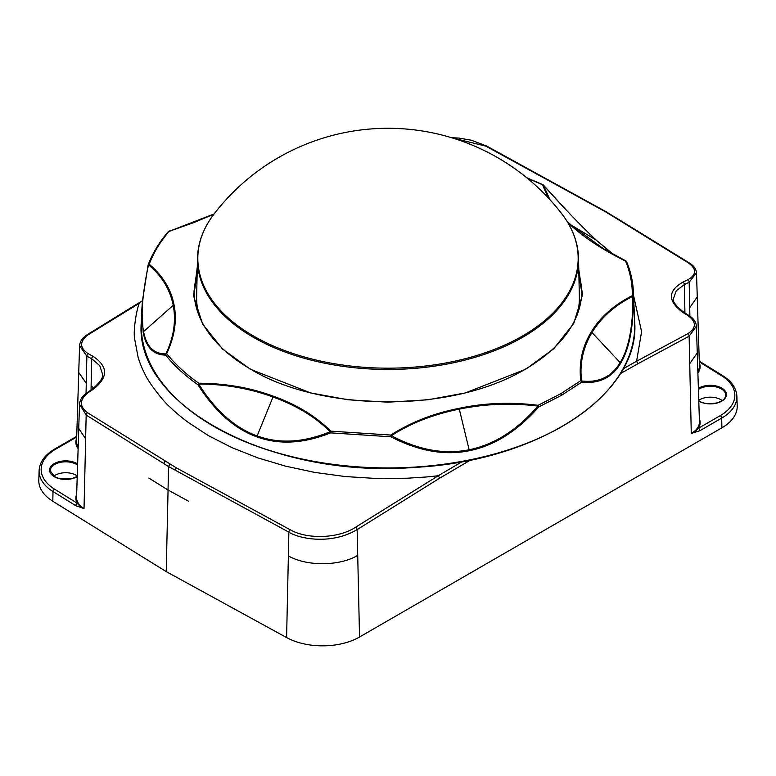 <?xml version="1.0" encoding="UTF-8"?>
<svg xmlns="http://www.w3.org/2000/svg" width="776" height="776" viewBox="0 0 776 776"><rect width="100%" height="100%" fill="white"/><g stroke="black" fill="none" stroke-linecap="round" stroke-linejoin="round"><path stroke-width="1.16" d="M699.351 418.739A28.586 16.509 180 0 1 698.41 428.245L720.225 415.645A2.056 1.183 -120 0 1 721.68 418.118A51.963 30.002 180 0 0 736.89 396.352L737.2 405.906A52.273 30.177 180 0 1 721.903 427.799L721.68 418.118L699.865 430.719L691.28 433.435C695.257 431.252 697.634 429.516 698.41 428.245A2.056 1.183 60 0 1 699.865 430.719M470.625 459.993L439.701 478.161L357.144 529.601C330.334 545.421 298.576 538.476 288.866 532.171L288.342 555.897C306.879 566.519 339.675 566.267 357.717 555.373L359.54 637.009L721.903 427.799M359.54 637.009A52.273 30.177 180 0 1 286.596 637.562L288.371 555.917M76.688 437.043L55.775 449.12A49.907 28.819 0 0 0 54.524 489.123L77.27 503.236C77.959 504.526 80.219 506.301 84.031 508.571L75.767 505.671L53.02 491.567L52.797 501.248L166.229 571.611L286.596 637.562M52.797 501.248A52.273 30.177 180 0 1 38.8 480.131L39.11 470.576A51.963 30.002 180 0 0 53.02 491.567A2.056 1.232 -58.2 0 1 54.524 489.123M698.759 400.329A14.948 8.623 180 0 1 720.894 399.698A14.948 8.623 180 0 1 722.233 400.581M53.767 476.144A14.948 8.623 180 0 1 76.242 475.251A14.948 8.623 180 0 1 77.251 475.892M623.118 368.833L636.553 361.218M687.769 333.738C696.547 327.947 696.557 321.856 687.798 315.444L682.948 312.485A2.056 1.154 121.4 0 1 683.898 312.427L688.748 315.386C693.521 318.335 696.072 321.933 696.412 326.182L689.127 336.221A2.056 1.232 -117.8 0 0 687.769 333.738L636.592 361.238L641.597 331.682L633.555 295.569M176.521 467.957L290.166 529.746A2.056 1.154 -61.3 0 0 288.866 532.171L175.386 470.266A2.056 1.164 -61.5 0 1 176.521 467.957L87.513 412.696C79.21 406.314 79.414 399.659 88.134 392.714L92.994 389.455C108.388 377.582 108.407 366.544 93.052 356.339L88.202 353.701C79.443 347.745 79.453 341.421 88.231 334.728L139.37 303.232C136.566 308.964 132.977 331.488 134.684 339.093L138.05 356.999C140.116 364.39 143.861 372.17 145.19 374.536C147.353 380.327 162.737 401.221 170.4 407.41C174.406 411.435 180.284 416.392 188.025 422.28L208.676 435.782L232.072 447.694L257.816 457.869L285.519 466.153L314.765 472.419L345.145 476.542L376.156 478.472L407.351 478.22L426.645 476.959L438.256 475.756L462.205 461.623M166.229 571.611L168.062 490.005L148.866 478.094M76.659 494.293A28.586 16.509 180 0 0 77.27 503.236A2.056 1.232 121.8 0 0 75.767 505.671M699.292 361.354A2.056 1.232 -58.2 0 1 699.816 361.461L722.553 375.574A2.056 1.232 121.8 0 0 721.476 375.642L699.312 361.888M188.422 501.15L168.033 489.986L168.557 466.56L86.175 415.044L79.521 404.218M611.711 215.136L689.408 262.986C693.773 265.702 696.13 268.971 696.489 272.793L689.166 282.27L684.316 284.598L676.206 290.806L673.5 298.624M682.948 312.485C667.593 301.146 667.612 291.01 683.006 282.076L687.866 279.748C696.586 274.665 696.79 269.078 688.487 262.977L606.26 212.226L485.834 146.121L452.641 138.021M92.994 389.455A2.056 1.086 -123.8 0 0 91.995 389.358C100.056 382.481 103.567 377.398 102.5 374.119L99.764 365.632L91.723 358.784L86.864 356.145L79.588 345.756C79.928 341.392 82.479 337.686 87.242 334.65A2.056 1.135 -122 0 1 88.231 334.728M175.386 470.266L168.557 466.56L169.74 464.281M290.166 529.746C307.393 539.708 338.899 538.447 355.641 527.185L438.256 475.746L439.701 478.161M607.443 213.157L606.26 212.226L607.007 212.255M139.408 303.251L137.963 304.066M697.265 353.584L699.448 421.746A27.907 16.112 0 0 1 691.28 433.435L689.127 336.221L637.94 363.711L636.572 361.257M561.756 213.759A219.356 219.356 0 0 0 214.244 213.759A190.178 109.794 0 0 0 280.311 348.88A190.178 109.794 0 0 0 522.471 336.018A190.178 109.794 0 0 0 561.756 213.759C572.523 227.785 578.11 242.568 578.527 258.107L579.352 296.694A191.362 110.483 180 0 1 576.975 315.463M199.083 315.667A191.362 110.483 180 0 1 196.648 296.694L197.473 258.107A190.537 110.008 180 0 0 388 369.463A190.537 110.008 180 0 0 578.527 258.107M620.548 363.43C611.944 377.737 598.985 383.984 581.67 382.151L561.562 395.294L538.796 406.905C517.291 431.146 494.157 445.744 469.373 450.71C444.629 455.755 418.458 451.108 390.852 436.791L391.434 435.724C418.487 450.07 444.425 454.746 469.238 449.74C494.079 444.716 516.991 430.176 537.981 406.12C511.869 402.773 485.669 403.772 459.382 409.117C433.202 414.374 410.553 423.24 391.434 435.724A1.368 0.669 56.8 0 0 390.842 435.055C410.814 422.241 433.561 413.336 459.101 408.341C484.447 402.909 510.773 401.9 538.088 405.305L538.796 406.905A1.368 0.689 65.8 0 0 538.088 405.305L560.738 393.762L580.758 380.667C578.76 362.925 582.242 346.726 591.205 332.07C600.129 317.171 613.816 305.036 632.285 295.656A1.368 0.902 63.6 0 1 632.867 296.335C614.951 305.24 601.332 317.306 592.001 332.555C582.97 347.59 579.497 363.721 581.583 380.948C598.655 383.024 611.517 376.913 620.169 362.605C628.89 348.249 633.129 326.153 632.867 296.335A1.368 0.514 -0.6 0 1 633.439 296.733C633.565 326.919 629.268 349.151 620.548 363.43A1.368 1.057 31.2 0 0 620.169 362.605L592.001 332.555A1.368 1.057 31.2 0 0 591.205 332.07M566.732 220.859L571 224.953L603.165 248.524L625.931 260.949A1.368 0.543 116.5 0 0 625.524 261.037C603.068 250.008 584.658 237.96 570.292 224.885L567.722 222.469M548.05 197.637L542.531 184.775L527.185 178.102M578.227 265.79L582.504 294.851L573.774 323.417L553.695 348.793L525.672 369.26L465.328 392.928L427.896 399.795L388 402.181L348.104 399.795L310.672 392.928L250.328 369.25L222.596 349.074L202.575 324.058L193.583 295.899L197.279 267.138M143.182 332.38A1.368 1.115 -11 0 1 143.579 331.595C146.48 346.659 153.92 354.089 165.899 353.904C173.737 337.327 176.181 321.128 173.232 305.308C169.954 289.244 161.718 275.752 148.517 264.829C142.231 294.22 140.592 316.472 143.579 331.595L173.232 305.308A1.368 1.115 -11 0 1 174.057 304.929C177.103 320.362 174.639 336.629 166.675 353.73C175.648 364.681 186.356 374.517 198.782 383.237C225.593 383.354 250.483 387.699 273.453 396.255C296.364 404.403 315.502 416.033 330.867 431.155L330.595 432.872C303.659 443.639 279.098 444.978 256.924 436.888C234.672 428.866 215 411.484 197.89 384.721L198.704 384.042C215.359 410.553 234.837 427.848 257.137 435.937C279.379 444.008 303.726 442.601 330.159 431.737C315.502 417.061 296.451 405.479 273.006 396.992C249.397 388.407 224.623 384.091 198.704 384.042L198.782 383.237A1.368 0.863 -54.7 0 0 197.89 384.721C185.018 375.613 174.261 365.729 165.627 355.078C153.532 355.001 146.053 347.435 143.182 332.38L141.882 309.032L142.367 301.486L148.08 265.159A1.368 0.485 12.1 0 1 148.08 265.082A1.368 0.485 12.1 0 1 148.517 264.829A1.368 1.048 -50.4 0 1 149.205 264.238C162.766 275.693 171.05 289.254 174.057 304.929M613.428 254.402L596.269 240.153C582.31 227.242 564.676 208.88 543.355 185.066L549.932 199.684M606.803 250.667L625.776 260.92M168.557 231.413A1.368 1.28 90.1 0 1 168.877 231.229L193.922 222.44L214.089 213.953L169.139 231.345C160.283 241.598 153.638 252.569 149.205 264.238A1.368 1.096 20.5 0 0 148.138 264.888A1.368 1.368 0 0 0 148.071 265.111L142.357 301.486M213.924 214.176L193.767 222.625L169.139 231.345A1.368 0.999 40.7 0 0 168.295 231.607M580.758 380.667A1.368 1.028 -6.4 0 1 581.583 380.948A1.368 1.154 96.9 0 1 581.67 382.151A1.368 0.883 53.4 0 0 580.758 380.667M330.595 432.872A1.368 0.63 -112.3 0 1 330.159 431.737A1.368 0.834 135 0 1 330.867 431.155L390.842 435.055L390.852 436.791L330.595 432.872M631.47 277.09L633.381 291.669C632.935 281.533 630.675 271.513 626.581 261.648A1.368 1.368 0 0 0 625.96 260.959A1.368 1.348 -79.2 0 1 626.465 261.434M543.181 184.94A1.368 0.708 115.2 0 0 542.977 184.736A1.368 0.708 115.2 0 0 542.531 184.775A1.368 1.183 -17.1 0 1 543.355 185.066M165.627 355.078A1.368 1.271 -90.8 0 1 165.899 353.904A1.368 0.98 24.8 0 1 166.675 353.73A1.368 1.018 -39 0 0 165.627 355.078M85.651 438.876L84.031 508.571A27.907 16.112 0 0 1 76.562 497.29L78.745 429.264M720.225 415.645A49.907 28.819 0 0 0 721.476 375.642M699.341 362.78A28.586 16.509 180 0 1 697.886 373.033M698.381 388.388A16.083 9.283 180 0 1 721.302 387.816A16.083 9.283 180 0 1 721.893 401.056A16.083 9.283 180 0 1 698.953 401.173A16.083 9.283 180 0 1 698.788 401.076M78.124 448.615A28.586 16.509 180 0 1 76.649 438.333M77.222 476.619A16.083 9.283 180 0 1 54.301 476.726A16.083 9.283 180 0 1 54.601 463.417A16.083 9.283 180 0 1 77.629 463.951M86.281 383.266L86.049 393.403M91.034 390.008L91.122 386.099M684.878 310.526L684.927 313.058M689.893 316.133L689.709 307.713L697.265 296.946L696.499 272.939M698.778 400.823L699.292 401.134C703.318 403.695 709.264 404.277 717.111 402.87C726.394 399.32 724.765 397.632 725.725 395.362A15.404 8.895 0 0 0 715.685 386.807A15.404 8.895 0 0 0 698.419 389.503M77.6 465.076A15.404 8.895 0 0 0 60.324 462.36A15.404 8.895 0 0 0 50.275 470.916L54.64 476.697L59.218 478.52L72.459 478.423L77.231 476.367M697.837 371.462A27.907 16.112 0 0 0 699.438 365.787L697.255 297.761M689.738 363.682L697.265 352.915L696.412 326.23M79.501 404.422L78.735 428.468L85.622 438.857L86.175 415.044A2.056 1.232 121.8 0 1 87.513 412.696M78.735 373.169L76.552 441.331A27.907 16.112 0 0 0 78.172 447.054M79.588 345.805L78.735 372.499L86.262 383.276L86.864 356.145A2.056 1.222 118.6 0 1 88.202 353.701M93.052 356.339A2.056 1.222 118.5 0 0 91.723 358.784L91.112 386.07L93.964 387.942M682.88 311.787L684.888 310.516L684.316 284.598A2.056 1.28 -115.6 0 0 683.006 282.076M76.562 436.422L54.747 449.013A2.056 1.183 60 0 1 55.775 449.12M355.641 527.185A2.056 1.125 -122.5 0 1 357.144 529.601L357.717 555.373M637.94 363.711L620.247 373.731M689.738 307.723L689.166 282.27A2.056 1.28 -115.5 0 0 687.866 279.748M684.277 313.3L687.662 315.366M599.479 208.482A2.056 1.154 -61 0 1 600.207 208.492L606.997 212.246M611.692 215.117A2.056 1.242 121.5 0 0 610.906 215.078M485.834 146.121A2.056 1.154 -61.3 0 1 486.717 146.063A2.056 1.154 -61.3 0 1 486.727 146.063M689.408 262.986A2.056 1.232 121.8 0 0 688.487 262.977M688.748 315.386A2.056 1.154 121.3 0 0 687.798 315.444M88.134 392.714A2.056 1.077 -123.9 0 0 87.135 392.627C82.44 395.847 79.899 399.708 79.511 404.218M165.094 461.351A2.056 1.222 122.2 0 0 163.862 463.611M568.022 422.891A246.07 142.066 180 0 1 207.978 422.891M141.872 309.023L141.319 321.943A246.758 142.464 0 0 0 290.767 456.395A246.758 142.464 0 0 0 562.484 426.199A246.758 142.464 0 0 0 634.681 321.943L633.381 291.582M633.381 291.669L633.439 296.733A1.368 1.115 1.2 0 0 632.285 295.656C632.488 283.88 630.238 272.337 625.524 261.037A1.368 1.086 -22.6 0 1 626.649 261.949M273.453 396.255A1.368 0.592 109.9 0 0 273.006 396.992L257.137 435.937A1.368 0.592 109.9 0 0 256.924 436.888M459.101 408.341L469.373 450.71M570.292 224.885A1.368 0.951 -47.4 0 1 571 224.953L596.269 240.153A1.368 0.951 -47.4 0 1 596.366 240.22L610.76 252.442M581.981 290.922L578.78 270.096M578.886 274.898A193.932 111.967 180 0 1 581.913 293.173L578.886 274.985M197.114 274.985L194.087 293.183A193.932 111.967 180 0 1 197.114 274.898M198.006 267.769L194.019 291.01C194.223 305.938 199.403 320.304 209.559 334.097C219.482 347.405 233.334 359.191 251.133 369.454C317.908 410.232 448.538 414.976 525.303 369.201L525.672 369.26M525.168 369.512L525.303 369.201C562.028 347.328 580.923 321.264 581.981 291M560.738 393.762A1.368 0.795 60 0 1 561.552 395.294M148.09 265.033A1.368 1.096 20.5 0 1 148.138 264.888C152.503 253.296 159.226 242.209 168.295 231.617A1.368 1.368 0 0 1 168.848 231.229M54.747 449.013C44.853 454.833 39.644 462.021 39.11 470.576M736.89 396.352C736.414 388.223 731.632 381.297 722.553 375.574M699.292 361.121L699.816 361.461M606.977 212.294L611.663 215.165M600.207 208.492L486.717 146.063L471.333 140.214L458.781 138.06L451.535 137.691M683.898 312.427C675.479 305.453 672.006 300.826 673.5 298.537M142.425 300.797L138.4 303.164M138.38 303.173L87.242 334.65M91.995 389.368L87.135 392.627M214.244 213.759C203.477 227.785 197.89 242.568 197.473 258.107M141.319 321.943C133.336 405.557 272.512 479.141 415.364 467.346C538.951 460.983 640.501 393.878 634.681 321.943M596.366 240.22C586.811 231.374 576.228 220.714 564.608 208.259L543.413 185.066M543.462 185.105A1.368 1.368 0 0 0 542.977 184.736L526.691 177.694"/></g></svg>
